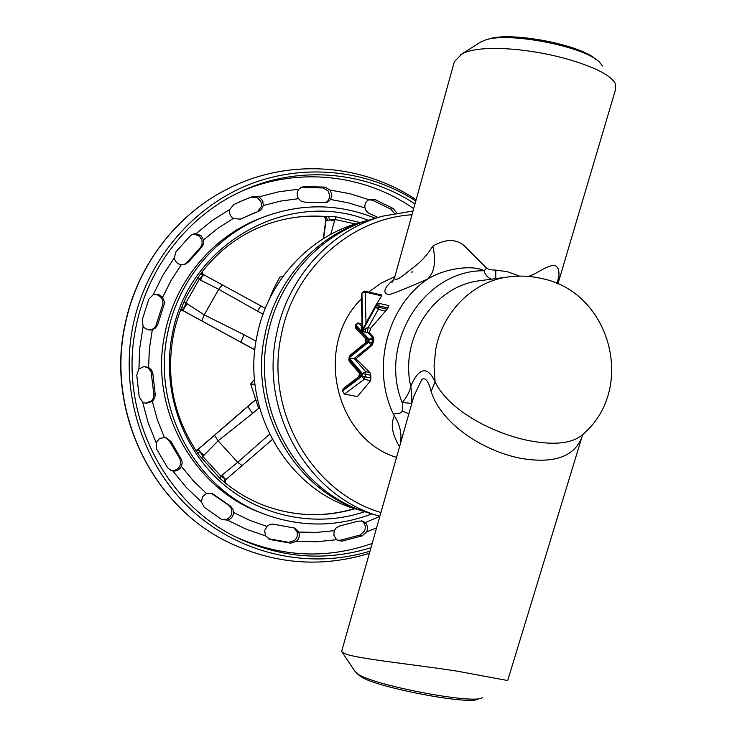 <?xml version="1.0" encoding="UTF-8"?>
<svg xmlns="http://www.w3.org/2000/svg" width="737" height="737" viewBox="0 0 737 737"><rect width="100%" height="100%" fill="white"/><g stroke="black" fill="none" stroke-linecap="round" stroke-linejoin="round"><path stroke-width="1.11" d="M364.852 291.179L365.239 292.092L361.931 293.151L361.416 295.657M357.39 396.598L344.437 394.019L357.39 396.598L370.647 380.688L364.189 379.315L344.658 393.945L342.521 390.978L361.978 376.248L362.208 375.05L342.751 389.827L342.521 390.978L342.742 389.873M381.867 295.086L381.646 295.85L365.239 292.092L366.003 322.935M364.723 511.708C316.256 528.199 259.553 517.015 219.921 481.261C180.418 445.443 161.467 387.257 172.449 333.548C188.875 243.228 289.18 188.34 368.122 220.299M173.554 334.248C176.558 319.738 181.495 306.012 188.359 293.086L199.69 275.012C217.894 250.663 240.732 233.62 268.204 223.891C287.034 217.424 306.233 214.964 325.8 216.531L335.851 216.798L360.181 222.556M324.206 216.503L325.8 216.531L327.799 220.234L326.067 220.289L324.418 216.521C305.33 215.112 286.592 217.572 268.204 223.891M153.692 294.505L157.405 294.828L161.292 297.601L162.803 300.77L162.951 303.672L155.875 325.911L153.618 328.601L150.274 330.112M192.145 234.495L194.623 234.219L199.644 236.347L202.049 240.446L202.03 244.463L200.446 247.475L187.051 262.381L183.974 264.703M255.085 212.588L240.4 219.165L233.279 218.474C230.156 216.199 228.995 213.177 229.797 209.428L233.73 204.646L242.482 200.538L252.994 196.364L259.037 196.834L262.74 200.823L263.302 205.494L261.451 209.382L259.304 210.975L239.507 219.451M241.681 200.888L251.234 197.129L257.277 197.59L260.962 201.551L261.524 206.203L257.526 211.657M300.816 187.557L322.788 187.917L328.048 190.828L329.835 195.867L328.545 200.234L326.04 202.555M334.239 530.686L336.183 527.867L339.656 525.96L358.283 521.142L362.576 521.087L365.165 522.653C367.643 525.306 368.141 528.365 366.658 531.838L362.18 535.863L342.401 541.05L338.384 540.7L336.606 539.705L333.852 535.302L334.239 530.686L316.551 532.39L298.743 532.077C299.968 535.633 299.204 538.719 296.44 541.354L290.691 543.178L270.295 539.576L265.467 535.854L264.694 530.539L267.328 525.978L269.853 524.532L272.699 524.071L294.791 528.088L298.743 532.077M206.48 493.532L212.238 493.55L230.534 506.098L232.929 509.129L233.546 512.482C233.242 516.333 231.28 518.903 227.659 520.184L221.607 519.41L204.241 507.305L201.293 501.786L202.749 496.48L206.48 493.532L193.214 480.681L181.403 466.337C179.552 469.791 176.696 471.348 172.836 471.007L171.343 470.63L167.594 467.682L156.576 449.017L156.124 442.67L159.634 438.368L165.788 437.465L170.938 441.537L181.744 460.091L182.214 462.928L181.403 466.337M211.408 493.283L229.271 505.757L231.252 508.447L231.888 511.791C231.584 515.624 229.631 518.185 226.029 519.465L221.634 519.428M165.097 437.317L169.501 441.15L179.773 458.571L180.758 462.449L179.975 465.858C178.133 469.294 175.286 470.842 171.445 470.501L170.662 470.344M148.588 367.468L151.297 369.762L152.789 372.968L155.24 394.599L154.752 398.081L152.375 401.462L145.834 403.379L142.628 402.144L139.192 396.828L136.75 375.013L138.925 369.025L143.89 366.565L148.588 367.468L149.362 348.97L152.301 329.78L148.34 329.946L144.369 327.827L143.144 326.307L142.186 320.005L148.828 299.167L153.232 294.68L158.731 294.514L162.637 297.306L164.379 301.645L164.102 304.547L157.506 325.201L155.415 328.066L152.301 329.78M144.286 366.529L148.294 368.067L151.113 371.78L153.904 395.023L153.416 397.906L151.509 400.873L145.198 403.259M203.578 239.884L203.707 243.348L202.38 246.471L188.571 261.902L184.72 264.509L181.21 264.795C177.396 264.012 175.102 261.69 174.3 257.858L175.977 251.759L190.349 235.803L192.864 234.154L196.116 233.629L201.155 235.766L203.578 239.884L217.866 228.304L233.279 218.474M330.6 199.506L327.117 202.27L324.169 202.629L304.832 202.159L301.009 201.044L298.485 198.677C296.56 195.36 296.689 192.2 298.872 189.197L301.774 187.087L304.289 186.544L324.851 187.124L330.112 190.054L331.899 195.121L330.6 199.506L348.039 202.758L364.962 207.945C364.502 204.195 365.838 201.441 368.961 199.672L374.866 199.515L393.199 208.497L396.699 212.919M371.899 513.892C336.256 527.37 300.235 527.379 263.837 513.929C195.369 488.871 151.159 407.404 167.815 332.553C178.465 279.12 217.489 233.712 266.278 216.061C303.266 203.08 339.6 203.817 375.28 218.253M368.758 199.773L372.6 200.243L390.85 209.188L394.304 213.371M370.978 547.702C326.316 561.474 282.197 558.342 238.631 538.314C163.374 503.647 117.404 410.693 136.244 325.662C148.211 266.398 189.022 215.14 241.478 191.261C297.757 164.968 364.833 170.892 414.986 203.919M370.002 551.156C309.623 569.756 239.783 554.639 191.049 509.562C142.471 464.402 119.339 391.9 133.121 324.999C146.147 262.639 189.916 209.529 245.753 185.927C301.755 162.555 366.335 169.151 415.806 200.961M368.132 220.289L358.449 223.053C308.748 236.752 267.568 281.663 257.056 335.685C240.667 409.809 287.559 489.93 355.934 509.027L365.561 511.966C295.952 492.528 248.176 410.785 264.869 335.16C275.583 280.032 317.536 234.228 368.132 220.289L369.965 219.783M382.521 216.19L371.724 219.267C320.798 233.297 278.558 279.434 267.771 334.967C250.958 411.154 299.075 493.495 369.136 513.053L379.859 516.315C308.444 496.379 259.341 412.241 276.504 334.368C287.504 277.609 330.6 230.488 382.521 216.19L413.024 211.012M411.992 214.753C350.499 218.557 293.713 269.466 281.276 335.142C264.666 410.693 311.797 492.417 380.937 512.51M595.726 59.282C580.305 44.506 509.847 31.24 488.677 39.089L486.65 39.66M602.433 65.934L599.734 62.452C585.712 46.652 508.171 31.498 485.25 40.056L480.303 42.239M557.891 283.994L615.478 89.776L615.248 83.474C610.568 75.266 595.192 67.307 569.102 59.614C528.567 47.804 477.76 44.34 461.721 54.151L454.333 61.715L453.826 63.548M479.934 698.39L478.313 698.925C471.21 705.631 374.755 687.234 360.614 676.437L359.112 675.313M482.191 697.653C474.858 704.719 372.452 685.18 357.62 673.848L355.133 671.591M581.76 437.649L507.682 680.546L456.7 671.057C408.584 663.742 353.364 658.371 344.05 653.203L341.913 651.877L341.793 650.826M394.848 276.55L381.158 283.137L368.657 292.036M361.489 298.807C313.64 345.248 334.709 438.561 396.534 457.41M399.583 446.815C392.102 434.24 390.37 423.987 394.378 416.037C391.596 409.864 398.542 416.645 402.356 411.08L402.347 402.522C406.999 396.709 409.8 391.356 410.776 386.464C415.613 374.249 425.378 360.66 435.097 381.904L435.097 381.904C448.105 409.293 490.51 432.693 528.318 440.533C555.735 445.857 574.528 443.278 584.708 432.794C636.197 386.345 609.619 291.53 541.529 278.494C530.631 275.979 519.631 275.445 508.548 276.9C473.449 281.101 442.449 311.558 435.724 349.513L434.065 365.681L435.097 381.904L431.127 391.504C428.556 381.241 425.47 377.187 421.868 379.362L413.825 396.294L411.605 404.152M582.783 434.71C575.754 456.415 554.878 464.255 520.175 458.23C481.694 450.473 441.048 423.13 431.127 391.504M395.143 275.638L394.682 277.315C394.406 280.917 397.98 279.756 405.405 273.842C411.578 268.01 421.969 263.514 432.803 246.13C447.119 237.858 458.672 238.797 467.442 248.94L486.65 268.213C488.539 269.447 491.579 270.074 495.761 270.092L507.581 271.75L519.493 276.099M528.208 276.403C539.3 273.786 560.378 253.224 558.904 276.559L557.365 283.763M508.548 276.9L480.34 280.659C434.462 285.412 399.362 337.841 410.776 386.464C411.661 391.679 411.955 397.326 411.651 403.397L411.587 404.208M376.579 304.114L381.646 295.85M379.085 303.377L388.85 305.606L387.984 307.873L375.99 305.413L376.506 304.27M379.002 303.377L378.984 307.347L387.128 309.199L387.984 307.873M387.128 309.199L370.683 328.26L369.366 332.617L362.18 331.641L361.194 327.643L362.125 327.09M362.171 329.015L362.3 331.171L365.745 328.306L368.067 327.679L367.441 332.184L372.471 337.426L373.834 337.73L369.366 332.617M373.834 337.73L373.742 340.19L372.544 339.932L372.028 342.521L373.125 342.76L373.742 340.19M373.125 342.76L372.001 345.303L355.934 358.827L369.937 372.563L370.674 375.244L365.773 374.203L365.257 376.8L370.914 378.007L370.674 375.244M370.914 378.007L370.647 380.688M491.266 279.203C487.433 277.453 485.029 274.634 484.052 270.746C473.762 265.08 447.258 267.374 427.948 278.872C410.666 286.592 397.704 291.87 389.072 294.717C382.116 293.225 383.756 288.047 393.991 279.194M411.191 272.165L412.849 271.852M411.651 403.397L402.347 402.522M408.878 413.779L402.356 411.08M400.477 443.462L400.974 438.165C401.075 430.205 398.874 422.826 394.378 416.037C370.729 369.771 386.409 306.675 427.948 278.872C434.655 271.76 436.276 260.852 432.803 246.13M402.227 402.743C377.961 343.064 424.392 269.871 484.052 270.746L486.65 268.213M495.761 270.092L495.789 278.595M518.093 275.445L517.779 276.135M558.904 276.559L556.785 283.515M367.358 512.501L365.561 511.966M293.777 527.766L296.818 531.313C298.034 534.841 297.269 537.918 294.524 540.543L288.775 542.349L268.13 538.664M361.443 520.829L362.973 521.934C365.432 524.578 365.93 527.628 364.456 531.082L359.969 535.071L340.264 540.23L337.371 540.212M378.035 217.47L368.399 213.021L366.022 210.579L364.962 207.945M225.706 479.151L225.393 483.03L225.706 479.151L224.684 478.672L224.702 482.459M255.426 399.767L197.258 450.031L198.096 449.469L199.331 450.381L202.804 456.452L220.971 476.268L224.684 478.672L222.104 475.116L237.71 462.302L269.558 434.25M354.884 508.705C325.21 517.475 295.546 516.609 265.891 506.126C250.93 500.616 237.139 492.684 224.527 482.32L219.902 478.377L199.156 455.199C173.978 418.948 165.438 378.652 173.536 334.312M222.104 475.116L219.902 478.377M197.203 452.435L200.178 451.938L203.956 455.3L201.312 458.11M199.331 450.381L196.235 451.007M197.995 449.552L195.839 450.408M203.182 274.45L203.255 275.141L199.285 279.314L185.844 302.953L183.753 309.466L182.721 310.452L180.648 310.001M182.61 310.378L181.735 310.019M183.753 309.466L180.86 309.429M184.038 301.875L187.216 303.801L184.259 307.863L181.44 307.974M201.339 272.791L202.38 275.97L200.639 280.171L197.792 277.665M203.255 275.141L201.929 272.027M326.086 220.16L324.851 216.825M355.4 223.965L334.93 219.451L327.799 220.234M335.851 216.798L334.534 221.045L329.706 219.819L328.416 216.438M225.937 479.529L272.285 439.565M258.613 408.372L252.763 413.264C249.88 409.938 248.36 407.57 248.203 406.17L198.096 449.469M242.086 465.554L237.71 462.302L218.124 440.818L203.956 455.3M182.721 310.452L241.229 342.401C241.11 341.259 242.095 338.744 244.205 334.847L256.052 341.167M187.216 303.801L204.25 314.865L244.205 334.847M263.063 314.128L257.471 311.161C259.415 307.799 260.705 306.15 261.349 306.187L203.348 274.533M201.901 320.927L204.25 314.865L218.723 289.282L200.639 280.171M326.067 220.289L323.589 238.502M334.534 221.045L330.72 234.375M303.837 479.64L304.409 480.146M254.505 379.269L250.691 384.041L258.669 408.528L259.829 408.768M254.993 384.29L250.691 384.041M259.802 408.667L258.669 408.528M282.907 276.486L279.82 277.121L273.722 288.628L268.765 300.392M365.745 328.306L365.248 331.853M359.849 374.645L359.241 373.033L362.236 374.995L358.679 376.828M366.556 340.899L365.957 339.112L369.007 340.752L365.497 342.779M362.254 374.903L362.493 373.65L349.052 358.053L355.934 358.827M369.007 340.752L349.32 356.69L349.052 357.952M369.025 340.66L369.265 339.416L355.612 324.999L355.381 326.15L369.025 340.595M365.856 338.992L365.801 342.53L350.038 355.289L349.31 356.772M362.309 331.153L375.695 306.868L378.984 307.347L378.274 309.439L375.695 306.868L375.99 305.413L365.34 324.114M361.194 327.643L362.116 326.648L358.707 323.082L355.593 325.109M379.067 303.377L376.119 304.75L362.761 329.181L361.904 293.28M362.3 331.171L362.18 331.641M358.541 323.018L362.051 323.829M214.255 494.702L212.615 494.066M170.938 441.537L169.501 441.15M152.946 374.156L151.592 374.092M163.918 305.109L162.508 305.385M201.625 247.346L200.049 247.89M263.837 513.929L260.225 512.528C192.348 487.682 148.542 406.981 165.042 332.829C175.599 279.894 214.274 234.91 262.648 217.397L266.278 216.061M379.85 516.342L365.165 522.653M266.905 526.375L249.88 520.396L233.546 512.482M164.268 437.225L157.34 419.703L152.375 401.462M138.925 369.025L139.661 348.73L143.144 326.307M156.124 442.67L148.183 422.845L142.628 402.144M201.293 501.786L186.185 487.304L172.836 471.007M265.467 535.854L246.14 529.203L227.659 520.184M336.606 539.705L316.606 541.75L296.44 541.354M376.589 527.867L366.658 531.838M372.185 543.445C326.841 559.3 281.654 557.264 236.623 537.328M125.253 324.372C137.358 264.657 177.866 212.763 230.294 187.585C177.626 212.892 137.128 264.841 125.041 324.455C105.99 410.518 151.371 504.781 227.383 541.806C151.684 505.002 106.146 410.62 125.253 324.372M239.488 192.191C296.495 166.433 364.133 173.877 413.678 208.645M374.866 199.515L372.6 200.243M393.199 208.497L390.85 209.188M330.112 190.054L349.845 193.693L368.961 199.672M304.289 186.544L302.308 187.345M324.851 187.124L322.788 187.917M263.302 205.494L280.742 201.072L298.485 198.677M259.037 196.834L278.77 191.786L298.872 189.197M252.994 196.364L251.234 197.129M196.116 233.629L212.274 220.464L229.797 209.428M162.637 297.306L171.039 280.493L181.21 264.795M153.232 294.68L162.693 275.592L174.3 257.858M290.691 543.178L288.775 542.349M270.295 539.576L268.461 538.756M362.18 535.863L359.969 535.071M342.401 541.05L340.264 540.23M241.091 218.852L239.672 219.405M188.571 261.902L187.051 262.381M157.884 324.077L156.502 324.262M155.157 394.009L153.793 393.853M180.943 458.543L179.46 458.082M230.055 505.785L228.35 505.094M252.763 413.264L218.124 440.818L214.504 435.291M255.472 399.896L248.203 406.17L255.518 400.034M254.891 349.679L241.229 342.401L254.873 349.845M257.471 311.161L218.723 289.282L222.279 284.897M349.098 357.841L368.749 342.005L372.028 342.521L370.96 345.073L354.184 358.449L365.699 371.651L369.937 372.563M372.001 345.303L370.96 345.073L368.749 342.005L368.988 340.816M372.471 337.426L372.544 339.932L369.265 339.416L372.471 337.426M385.644 311.106L378.274 309.439L368.067 327.679L370.683 328.26M365.699 371.651L365.773 374.203L362.493 373.65L365.699 371.651M365.257 376.8L364.189 379.315L361.978 376.248L365.257 376.8M344.225 393.816L342.512 391.025M362.383 331.079L362.3 331.641M349.052 358.053L348.822 359.205L362.254 374.838M361.508 295.086L362.383 330.775M342.751 389.827L343.516 388.353L342.751 389.827M343.728 388.196L358.983 376.598L359.315 373.106L349.421 361.545M348.822 359.205L349.172 361.259L348.822 359.205M348.804 359.278L350.222 355.133M355.354 326.251L356.072 328.591M364.916 291.179L363.986 291.143L361.83 293.188L361.416 295.509L362.171 328.988M362.051 323.792L357.832 322.963L355.51 325.026L355.796 328.297L365.976 339.121M381.932 295.086L364.935 291.189M416.138 199.755C362.595 163.955 289.954 158.169 230.294 187.585M359.389 675.553L356.33 672.918M355.437 672.033L341.913 651.877M411.615 404.106L341.636 651.37M394.682 277.315L454.333 61.715M404.447 429.441L400.817 441.795L400.808 438.036L400.642 442.882M394.682 277.324L391.983 282.382L393.365 280.521M480.533 42.092L460.413 54.907M369.394 553.294C321.175 568.089 273.842 564.266 227.383 541.806M265.891 506.126C295.445 516.563 324.971 517.383 354.469 508.576M197.258 450.031L196.788 450.298M203.255 274.477L201.975 271.953M182.03 310.139L254.864 349.909M325.911 219.285L323.276 238.705M261.349 306.187L265.292 308.287M359.739 373.963L359.84 374.507M359.186 376.46L359.638 373.705"/></g></svg>
